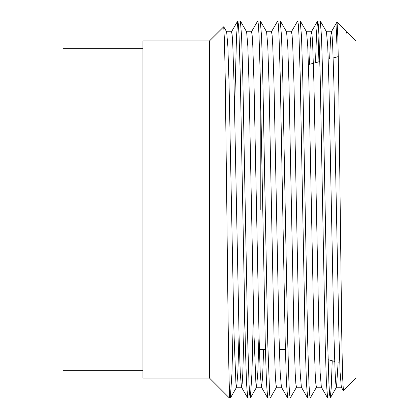 <?xml version="1.0" encoding="UTF-8"?>
<svg xmlns="http://www.w3.org/2000/svg" width="419" height="419" viewBox="0 0 419 419"><rect width="100%" height="100%" fill="white"/><g stroke="black" fill="none" stroke-linecap="round" stroke-linejoin="round"><path stroke-width="0.63" d="M142.916 370.302L63.018 370.302L63.018 48.698L142.916 48.698M209.5 209.5L209.5 40.926L142.916 40.926L142.916 378.074L209.5 378.074L209.5 209.5M209.5 40.926L223.725 26.774L224.511 41.643L225.286 81.48L226.836 209.5C227.727 291.949 228.58 370.139 229.476 391.477L230.309 398.05L229.476 398.05L229.476 391.477M253.464 310.542L251.939 373.339L250.368 397.977L249.698 394.756L249.033 383.689L247.786 342.836L242.816 77.332L241.611 36.814L240.38 21.023L237.714 21.023L236.505 36.369L234.614 108.437M250.284 398.05L247.702 397.977L246.487 382.631L245.288 342.826L240.297 76.174L239.045 35.301L238.406 24.501L237.798 20.95M332.225 360.769L331.225 387.942L330.266 397.977L329.591 394.661L328.936 383.673L327.684 342.852L322.724 77.578L321.514 36.872L320.278 21.023L317.612 21.023L316.581 32.52L315.528 62.709M318.948 35.316L318.042 62.033M330.182 398.05L327.6 397.977L326.391 382.631L325.186 342.826L320.195 76.174L318.948 35.301L318.304 24.501L317.696 20.95M316.539 387.161L310.207 398.05L309.62 394.698L308.96 383.678L307.708 342.842L302.748 77.515L301.539 36.872L300.219 20.95L297.637 21.023L291.388 31.839M310.207 398.05L307.625 397.977L306.415 382.631L305.215 342.826L300.219 76.174L298.972 35.301L298.328 24.501L297.72 20.95M296.563 387.161L290.231 398.05L289.649 394.735L288.984 383.694L287.738 342.826L282.773 77.447L281.563 36.867L280.243 20.95L277.661 21.023L271.418 31.839M290.231 398.05L287.649 397.977L286.439 382.631L285.239 342.826L280.243 76.174L278.996 35.301L278.352 24.501L277.75 20.95M281.495 387.24L276.498 387.24L270.255 398.05L269.674 394.756L267.762 342.831L262.792 77.389L261.587 36.841L260.267 20.95L257.69 21.023L251.442 31.839M270.255 398.05L267.673 397.977L266.463 382.631L265.264 342.826L260.267 76.174L259.021 35.301L258.376 24.501L257.774 20.95M346.822 31.76L346.822 33.311L345.853 30.797L337.065 22.003L337.85 36.851L338.641 77.651L341.778 336.378L342.553 375.901L343.397 390.665L355.982 378.074L355.982 40.926L346.822 31.76L346.413 31.76M337.065 22.003L336.007 45.928M233.493 310.542L231.958 373.387L230.309 398.05M260.225 209.5L260.225 74.179M343.339 390.644L341.328 387.161L340.118 372.643L338.919 335.179L333.927 83.821L332.681 45.289L332.037 35.112L331.34 31.839L330.507 39.349L329.638 58.927M327.6 397.977L321.352 387.161L320.142 372.643L318.948 335.179L313.951 83.821L312.705 45.289L312.061 35.112L311.364 31.839L310.442 40.832L309.489 64.327M307.625 397.977L301.376 387.161L300.172 372.643L298.972 335.179L293.976 83.821L292.729 45.289L292.085 35.112L291.483 31.76L286.486 31.76M287.649 397.977L281.4 387.161L280.196 372.643L278.996 335.179L274 83.821L272.753 45.289L272.109 35.112L271.507 31.76L266.51 31.76M263.645 349.326L262.566 377.592L261.519 387.24L256.522 387.24L255.92 383.888L254.029 335.179L249.033 83.821L247.833 46.357L246.629 31.839L240.38 21.023M267.673 397.977L261.43 387.161L260.22 372.643L259.021 335.179L254.029 83.821L252.777 45.289L252.138 35.112L251.531 31.76L246.534 31.76M244.602 310.563L242.79 373.711L242.151 383.888L241.543 387.24L236.552 387.24L235.944 383.888L234.053 335.179L229.057 83.821L227.863 46.357L226.653 31.839L223.725 26.774M247.702 397.977L241.454 387.161L240.244 372.643L239.045 335.179L234.053 83.821L232.802 45.289L232.163 35.112L231.555 31.76L226.564 31.76M346.822 33.311L346.068 31.09M338.138 362.351L336.515 387.161L335.818 383.888L335.174 373.711L333.927 335.179L328.936 83.821L327.737 46.357L326.438 31.76L331.429 31.76M321.441 387.24L316.45 387.24L315.842 383.888L315.203 373.711L313.951 335.179L308.96 83.821L307.761 46.357L306.551 31.839L300.303 21.023M301.471 387.24L296.474 387.24L295.866 383.888L295.227 373.711L293.976 335.179L288.984 83.821L287.785 46.357L286.575 31.839L280.332 21.023M276.498 387.24L275.896 383.888L275.252 373.711L274 335.179L269.008 83.821L267.809 46.357L266.604 31.839L260.356 21.023M259.021 335.179L257.821 372.643L256.522 387.24M239.045 335.179L237.851 372.643L236.641 387.161L230.392 397.977M328.103 359.664L334.676 361.424M285.391 349.326L279.368 349.326M265.416 349.326L260.225 349.326M209.5 378.074L229.476 398.05M308.436 64.605L319.833 61.551M333.189 57.974L338.295 56.607M337.007 22.024L331.34 31.839M317.612 21.023L311.364 31.839M237.714 21.023L231.466 31.839M341.417 387.24L336.426 387.24M311.453 31.76L306.462 31.76M336.515 387.161L330.266 397.977M326.527 31.839L320.278 21.023M256.617 387.161L250.368 397.977"/></g></svg>
